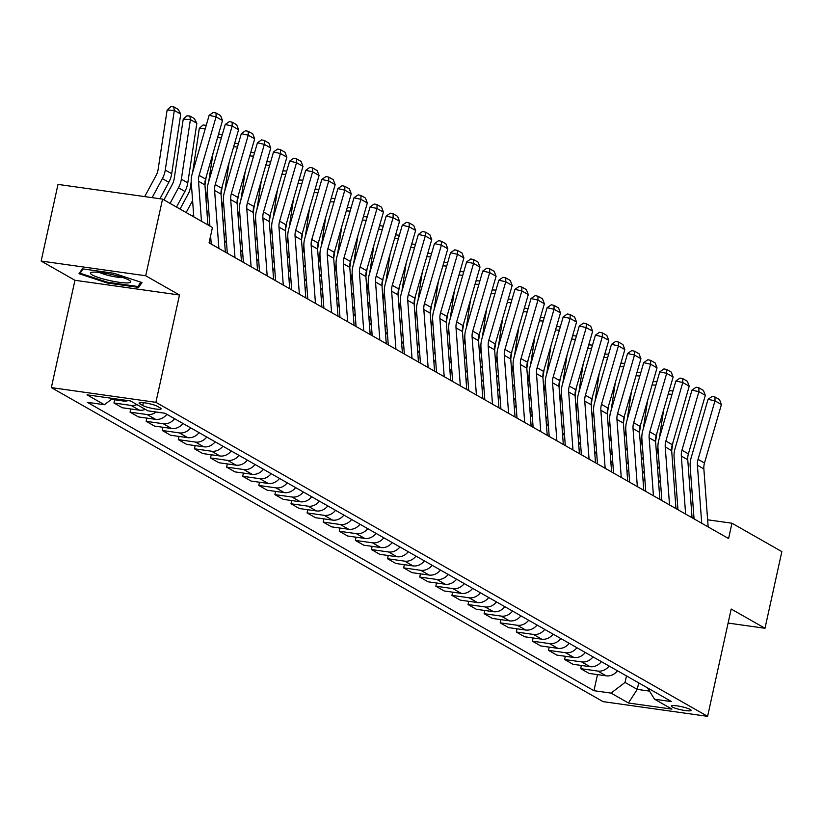 <?xml version="1.0" encoding="UTF-8"?>
<svg xmlns="http://www.w3.org/2000/svg" width="823" height="823" viewBox="0 0 823 823"><rect width="100%" height="100%" fill="white"/><g stroke="black" fill="none" stroke-linecap="round" stroke-linejoin="round"><path stroke-width="1.23" d="M690.24 709.488A10.164 1.574 -167.6 0 0 679.253 706.227A10.164 1.574 -167.6 0 0 671.27 706.031A10.164 1.574 -167.6 0 0 672.154 706.947A10.164 1.574 -167.6 0 0 683.141 710.208A10.164 1.574 -167.6 0 0 691.125 710.393A10.164 1.574 -167.6 0 0 690.24 709.488M51.355 387.612L603.053 701.628L707.605 716.339L155.897 402.324L51.355 387.612L74.944 280.293L179.496 295.004L145.702 275.767L41.15 261.056L74.944 280.293M41.15 261.056L58.001 184.403L162.553 199.115L145.702 275.767M162.553 199.115L212.447 227.508L209.073 242.847L728.592 538.551L731.956 523.212L707.626 519.797M139.92 403.877L142.749 405.492A9.845 1.523 -167.6 0 0 153.397 408.65A9.845 1.523 -167.6 0 0 161.133 408.836A9.845 1.523 -167.6 0 0 160.269 407.951L157.44 406.346A9.845 1.523 -167.6 0 0 146.792 403.177A9.845 1.523 -167.6 0 0 139.056 402.992A9.845 1.523 -167.6 0 0 139.92 403.877L140.208 402.55M112.648 398.445L104.398 404.731L87.31 402.324L593.949 690.692L597.488 674.603M104.398 404.731L87.022 394.834L130.538 400.955L147.914 410.852L165.012 413.259L671.65 701.628L654.552 699.221L671.938 709.117L628.422 702.996L611.047 693.1L593.949 690.692M728.108 623.073L764.999 628.268L781.85 551.616L731.956 523.212M764.999 628.268L731.194 609.03L707.605 716.339M179.496 295.004L155.897 402.324M693.974 517.873L692.05 517.595M638.699 682.874L637.269 689.386L649.522 691.114M626.468 675.92L625.038 682.432L637.269 689.386L628.422 702.996M617.497 670.807A12.705 11.244 119.6 0 1 606.15 675.827L589.052 673.42L580.688 668.657L581.388 665.447M601.397 661.641A12.705 11.244 119.6 0 1 590.05 666.671L572.962 664.264L564.588 659.501L565.298 656.291M585.307 652.485A12.705 11.244 119.6 0 1 573.96 657.505L556.862 655.098L548.499 650.335L549.198 647.125M569.218 643.329A12.705 11.244 119.6 0 1 557.871 648.349L540.773 645.942L532.399 641.179L533.109 637.969M553.118 634.163A12.705 11.244 119.6 0 1 541.771 639.183L524.673 636.776L516.309 632.013L517.019 628.803M537.028 625.007A12.705 11.244 119.6 0 1 525.681 630.027L508.583 627.62L500.209 622.857L500.919 619.647M520.928 615.841A12.705 11.244 119.6 0 1 509.581 620.861L492.493 618.454L484.119 613.691L484.829 610.481M504.838 606.685A12.705 11.244 119.6 0 1 493.491 611.705L476.394 609.298L468.03 604.535L468.729 601.325M488.739 597.519A12.705 11.244 119.6 0 1 477.391 602.539L460.304 600.142L451.93 595.379L452.64 592.159M472.649 588.363A12.705 11.244 119.6 0 1 461.302 593.383L444.204 590.976L435.84 586.213L436.54 583.003M456.559 579.197A12.705 11.244 119.6 0 1 445.212 584.217L428.114 581.82L419.74 577.057L420.45 573.837M440.459 570.041A12.705 11.244 119.6 0 1 429.112 575.061L412.014 572.654L403.651 567.891L404.36 564.681M424.37 560.875A12.705 11.244 119.6 0 1 413.023 565.905L395.925 563.498L387.551 558.735L388.261 555.525M408.27 551.719A12.705 11.244 119.6 0 1 396.923 556.739L379.835 554.332L371.461 549.569L372.171 546.359M392.18 542.563A12.705 11.244 119.6 0 1 380.833 547.583L363.735 545.176L355.371 540.413L356.071 537.203M376.08 533.397A12.705 11.244 119.6 0 1 364.733 538.417L347.645 536.01L339.271 531.246L339.981 528.037M359.99 524.241A12.705 11.244 119.6 0 1 348.643 529.261L331.546 526.854L323.182 522.091L323.881 518.881M343.901 515.075A12.705 11.244 119.6 0 1 332.554 520.095L315.456 517.688L307.082 512.924L307.792 509.715M327.801 505.919A12.705 11.244 119.6 0 1 316.454 510.939L299.356 508.532L290.992 503.769L291.702 500.559M311.711 496.753A12.705 11.244 119.6 0 1 300.364 501.773L283.266 499.376L274.892 494.613L275.602 491.393M295.611 487.597A12.705 11.244 119.6 0 1 284.264 492.617L267.177 490.21L258.803 485.447L259.512 482.237M279.522 478.43A12.705 11.244 119.6 0 1 268.175 483.451L251.077 481.054L242.713 476.291L243.413 473.081M263.432 469.275A12.705 11.244 119.6 0 1 252.075 474.295L234.987 471.888L226.613 467.125L227.323 463.915M247.332 460.108A12.705 11.244 119.6 0 1 235.985 465.139L218.887 462.732L210.523 457.969L211.223 454.759M231.242 450.953A12.705 11.244 119.6 0 1 219.895 455.973L202.797 453.566L194.423 448.802L195.133 445.593M215.142 441.797A12.705 11.244 119.6 0 1 203.795 446.817L186.698 444.41L178.334 439.647L179.044 436.437M199.053 432.631A12.705 11.244 119.6 0 1 187.706 437.651L170.608 435.244L162.234 430.48L162.944 427.271M182.953 423.475A12.705 11.244 119.6 0 1 171.606 428.495L154.518 426.088L146.144 421.325L146.854 418.115M166.863 414.308A12.705 11.244 119.6 0 1 155.516 419.329L138.418 416.922L130.055 412.158L130.754 408.949M145.321 409.37A12.705 11.244 119.6 0 1 139.416 410.173L122.329 407.766L113.955 403.003L114.664 399.793M128.1 400.616A12.705 11.244 119.6 0 1 123.327 401.007L111.465 399.34M136.947 404.607A12.705 11.244 119.6 0 1 131.052 405.41L113.955 403.003M156.061 411.994A12.705 11.244 119.6 0 1 147.142 414.566L130.055 412.158M174.589 418.712A12.705 11.244 119.6 0 1 163.242 423.732L146.144 421.325M190.679 427.867A12.705 11.244 119.6 0 1 179.332 432.888L162.234 430.48M206.779 437.023A12.705 11.244 119.6 0 1 195.432 442.054L178.334 439.647M222.868 446.189A12.705 11.244 119.6 0 1 211.521 451.21L194.423 448.802M238.968 455.345A12.705 11.244 119.6 0 1 227.611 460.376L210.523 457.969M255.058 464.511A12.705 11.244 119.6 0 1 243.711 469.532L226.613 467.125M271.148 473.667A12.705 11.244 119.6 0 1 259.801 478.688L242.713 476.291M287.248 482.834A12.705 11.244 119.6 0 1 275.9 487.854L258.803 485.447M303.337 491.989A12.705 11.244 119.6 0 1 291.99 497.01L274.892 494.613M319.437 501.156A12.705 11.244 119.6 0 1 308.09 506.176L290.992 503.769M335.527 510.311A12.705 11.244 119.6 0 1 324.18 515.332L307.082 512.924M351.627 519.478A12.705 11.244 119.6 0 1 340.269 524.498L323.182 522.091M367.716 528.633A12.705 11.244 119.6 0 1 356.369 533.654L339.271 531.246M383.806 537.789A12.705 11.244 119.6 0 1 372.459 542.82L355.371 540.413M399.906 546.956A12.705 11.244 119.6 0 1 388.559 551.976L371.461 549.569M415.996 556.111A12.705 11.244 119.6 0 1 404.649 561.142L387.551 558.735M432.096 565.278A12.705 11.244 119.6 0 1 420.748 570.298L403.651 567.891M448.185 574.433A12.705 11.244 119.6 0 1 436.838 579.454L419.74 577.057M464.285 583.6A12.705 11.244 119.6 0 1 452.928 588.62L435.84 586.213M480.375 592.755A12.705 11.244 119.6 0 1 469.028 597.776L451.93 595.379M496.464 601.922A12.705 11.244 119.6 0 1 485.117 606.942L468.03 604.535M512.564 611.077A12.705 11.244 119.6 0 1 501.217 616.098L484.119 613.691M528.654 620.244A12.705 11.244 119.6 0 1 517.307 625.264L500.209 622.857M544.754 629.4A12.705 11.244 119.6 0 1 533.407 634.42L516.309 632.013M560.844 638.555A12.705 11.244 119.6 0 1 549.497 643.586L532.399 641.179M576.944 647.722A12.705 11.244 119.6 0 1 565.586 652.742L548.499 650.335M593.033 656.877A12.705 11.244 119.6 0 1 581.686 661.908L564.588 659.501M609.123 666.044A12.705 11.244 119.6 0 1 597.776 671.064L580.688 668.657M611.047 693.1L625.038 682.432M647.516 687.894L654.552 699.221M78.998 273.689L107.165 282.978L138.655 287.412L141.968 282.556L113.8 273.267L82.321 268.833L78.998 273.689M139.293 284.48L138.655 287.412M107.34 282.196L107.165 282.978M201.47 221.264L198.508 181.276A15.884 14.053 119.6 0 1 199.135 175.381L216.058 116.876L209.135 115.323L192.212 173.838A23.826 21.079 -60.4 0 0 191.265 182.685L193.806 216.902M207.91 224.936L204.948 184.938A15.884 14.053 119.6 0 1 205.575 179.044L222.498 120.539L216.058 116.876L216.089 113.018L220.595 115.58L222.498 120.539M209.237 242.939L209.196 242.291M209.135 115.323L213.322 112.401L216.089 113.018M180.751 114.088L174.311 110.426L167.141 109.984L170.865 106.661L173.735 106.836L178.241 109.397L180.751 114.088L171.698 173.704A23.826 21.079 119.6 0 1 168.818 182.284L159.929 198.744M173.735 106.836L174.311 110.426L165.258 170.042A23.826 21.079 119.6 0 1 162.378 178.622L152.111 197.643M144.694 196.604L156.175 175.32A15.884 14.053 -60.4 0 0 158.098 169.6L167.141 109.984M218.897 248.433L214.597 190.442A15.884 14.053 119.6 0 1 215.235 184.537L232.158 126.032L225.235 124.489L208.312 182.994A23.826 21.079 -60.4 0 0 207.355 191.841L209.896 226.068M210.616 235.81L211.233 244.071M225.337 252.105L221.037 194.105A15.884 14.053 119.6 0 1 221.675 188.2L238.588 129.695L232.158 126.032L232.179 122.185L236.685 124.746L238.588 129.695M225.235 124.489L229.411 121.567L232.179 122.185M234.997 257.599L230.697 199.598A15.884 14.053 119.6 0 1 231.325 193.703L248.248 135.188L241.324 133.645L224.401 192.16A23.826 21.079 -60.4 0 0 223.455 201.007L227.313 253.227M241.427 261.261L237.127 203.26A15.884 14.053 119.6 0 1 237.765 197.366L254.688 138.861L248.248 135.188L248.279 131.341L252.784 133.902L254.688 138.861M241.324 133.645L245.511 130.723L248.279 131.341M251.087 266.755L246.787 208.764A15.884 14.053 119.6 0 1 247.425 202.859L264.348 144.354L257.424 142.811L240.501 201.316A23.826 21.079 -60.4 0 0 239.544 210.163L243.402 262.383M257.527 270.417L253.227 212.427A15.884 14.053 119.6 0 1 253.854 206.522L270.777 148.017L264.348 144.354L264.368 140.496L268.874 143.068L270.777 148.017M257.424 142.811L261.601 139.879L264.368 140.496M196.841 123.255L190.401 119.592L183.241 119.15L186.965 115.817L189.825 115.992L194.331 118.553L196.841 123.255L187.788 182.871A23.826 21.079 119.6 0 1 184.908 191.44L176.492 207.046M189.825 115.992L190.401 119.592L181.358 179.198A23.826 21.079 119.6 0 1 178.468 187.778L170.052 203.384M163.942 199.907L172.264 184.486A15.884 14.053 -60.4 0 0 174.188 178.766L183.241 119.15M206.172 176.996L204.948 185.021M193.611 214.309L192.582 216.212M192.592 200.596L186.152 212.55M205.277 128.676L199.331 128.306L203.055 124.983L206.244 125.333M180.042 209.073L188.364 193.642A15.884 14.053 -60.4 0 0 190.278 187.922L191.214 181.77M192.644 172.336L199.331 128.306M206.059 125.981L205.925 125.158M222.261 186.163L221.048 194.187M209.7 223.475L208.682 225.368M208.692 209.762L207.015 212.859M221.366 137.832L217.56 137.606M205.987 198.96A15.884 14.053 -60.4 0 0 206.378 197.088L207.314 190.936M208.744 181.502L213.023 153.304M218.362 134.849L219.155 134.139L222.333 134.499M222.148 135.147L222.015 134.314M267.177 275.921L262.887 217.92A15.884 14.053 119.6 0 1 263.514 212.025L280.437 153.51L273.514 151.967L256.591 210.472A23.826 21.079 -60.4 0 0 255.644 219.329L259.502 271.549M273.617 279.583L269.316 221.582A15.884 14.053 119.6 0 1 269.954 215.688L286.877 157.183L280.437 153.51L280.468 149.663L284.974 152.224L286.877 157.183M273.514 151.967L277.69 149.045L280.468 149.663M238.351 195.318L237.137 203.343M225.8 232.631L224.123 235.738M224.782 218.918L223.105 222.025M237.466 146.998L233.66 146.761M222.076 208.126A15.884 14.053 -60.4 0 0 222.467 206.244L223.403 200.092M224.833 190.658L229.113 162.46M234.452 144.004L235.244 143.295L238.433 143.655M238.248 144.303L238.114 143.469M127.051 282.927A20.657 3.189 -167.6 0 0 130.219 280.941A20.657 3.189 -167.6 0 0 114.428 275.119A20.657 3.189 -167.6 0 0 94.192 272.094A20.657 3.189 -167.6 0 0 91.384 272.392A20.657 3.189 -167.6 0 0 101.589 278.493A20.657 3.189 -167.6 0 0 127.051 282.927M99.357 272.392A14.135 2.181 -167.6 0 0 122.668 277.588A14.135 2.181 -167.6 0 0 122.987 277.577M80.489 271.518L80.109 273.215L83.041 268.936M140.856 282.186L137.914 286.507L107.402 282.217L80.109 273.215M283.277 285.077L278.976 227.086A15.884 14.053 119.6 0 1 279.614 221.181L296.527 162.676L289.603 161.133L272.68 219.638A23.826 21.079 -60.4 0 0 271.734 228.485L275.592 280.705M289.717 288.739L285.416 230.749A15.884 14.053 119.6 0 1 286.044 224.844L302.967 166.339L296.527 162.676L296.558 158.818L301.064 161.39L302.967 166.339M289.603 161.133L293.79 158.201L296.558 158.818M299.366 294.243L295.066 236.242A15.884 14.053 119.6 0 1 295.704 230.337L312.627 171.832L305.703 170.289L288.78 228.794A23.826 21.079 -60.4 0 0 287.834 237.652L291.681 289.871M305.806 297.905L301.506 239.905A15.884 14.053 119.6 0 1 302.144 234.01L319.067 175.494L312.627 171.832L312.658 167.985L317.164 170.546L319.067 175.494M305.703 170.289L309.88 167.367L312.658 167.985M315.466 303.399L311.166 245.398A15.884 14.053 119.6 0 1 311.794 239.503L328.716 180.998L321.793 179.455L304.87 237.96A23.826 21.079 -60.4 0 0 303.924 246.807L307.792 299.037M321.896 307.061L317.606 249.071A15.884 14.053 119.6 0 1 318.234 243.166L335.156 184.661L328.716 180.998L328.747 177.14L333.253 179.712L335.156 184.661M321.793 179.455L325.98 176.523L328.747 177.14M331.556 312.565L327.256 254.564A15.884 14.053 119.6 0 1 327.893 248.659L344.816 190.154L337.893 188.611L320.97 247.116A23.826 21.079 -60.4 0 0 320.013 255.974L323.892 308.193M337.996 316.227L333.696 258.227A15.884 14.053 119.6 0 1 334.333 252.332L351.246 193.817L344.816 190.154L344.837 186.307L349.343 188.868L351.246 193.817M337.893 188.611L342.07 185.689L344.837 186.307M347.656 321.721L343.356 263.72A15.884 14.053 119.6 0 1 343.983 257.825L360.906 199.32L353.983 197.777L337.06 256.282A23.826 21.079 -60.4 0 0 336.113 265.129L339.981 317.359M354.085 325.383L349.785 267.393A15.884 14.053 119.6 0 1 350.423 261.488L367.346 202.983L360.906 199.32L360.937 195.463L365.443 198.034L367.346 202.983M353.983 197.777L358.17 194.845L360.937 195.463M254.451 204.474L253.237 212.509M241.89 241.797L240.213 244.894M240.872 228.084L239.205 231.181M253.556 156.154L249.75 155.917M238.166 217.282A15.884 14.053 -60.4 0 0 238.567 215.41L239.493 209.258M240.933 199.814L245.213 171.626M224.679 243.289L226.356 240.193M250.552 153.171L251.334 152.461L254.523 152.821M254.338 153.459L254.204 152.636M270.541 213.641L269.327 221.665M257.99 250.953L256.313 254.06M256.971 237.24L255.295 240.347M269.656 165.32L265.85 165.084M254.266 226.448A15.884 14.053 -60.4 0 0 254.657 224.566L255.593 218.414M257.023 208.98L261.303 180.782M240.779 252.455L242.456 249.348M266.642 162.326L267.434 161.617L270.623 161.977M270.428 162.625L270.294 161.792M286.641 222.796L285.416 230.831M274.08 260.109L272.403 263.216M273.061 246.396L271.384 249.503M285.746 174.476L281.939 174.239M270.356 235.604A15.884 14.053 -60.4 0 0 270.757 233.732L271.683 227.58M273.123 218.136L277.402 189.938M256.869 261.611L258.545 258.504M282.731 171.482L283.524 170.783L286.713 171.143M286.527 171.781L286.394 170.958M302.73 231.963L301.516 239.987M290.169 269.275L288.503 272.382M289.161 255.562L287.484 258.669M301.846 183.632L298.029 183.406M286.455 244.76A15.884 14.053 -60.4 0 0 286.846 242.888L287.783 236.736M289.212 227.302L293.492 199.104M272.969 270.777L274.635 267.67M298.831 180.649L299.623 179.939L302.802 180.299M302.617 180.947L302.483 180.114M318.83 241.118L317.606 249.143M306.269 278.431L304.592 281.538M305.251 264.718L303.574 267.825M317.935 192.798L314.129 192.561M302.545 253.926A15.884 14.053 -60.4 0 0 302.936 252.044L303.872 245.892M305.302 236.458L309.582 208.26M289.058 279.933L290.735 276.826M314.921 189.804L315.713 189.105L318.902 189.455M318.717 190.103L318.583 189.28M363.745 330.877L359.445 272.886A15.884 14.053 119.6 0 1 360.083 266.981L377.006 208.476L370.072 206.933L353.16 265.438A23.826 21.079 -60.4 0 0 352.203 274.285L356.081 326.515M370.185 334.55L365.885 276.549A15.884 14.053 119.6 0 1 366.513 270.644L383.436 212.139L377.006 208.476L377.027 204.629L381.533 207.19L383.436 212.139M370.072 206.933L374.259 204.011L377.027 204.629M334.92 250.285L333.706 258.309M322.359 287.597L320.692 290.704M321.351 273.884L319.674 276.991M334.025 201.954L330.218 201.728M318.645 263.082A15.884 14.053 -60.4 0 0 319.036 261.21L319.972 255.058M321.402 245.624L325.682 217.426M305.158 289.099L306.825 285.993M331.021 198.971L331.813 198.261L334.992 198.621M334.807 199.269L334.673 198.436M379.835 340.043L375.545 282.042A15.884 14.053 119.6 0 1 376.173 276.147L393.096 217.642L386.172 216.089L369.249 274.604A23.826 21.079 -60.4 0 0 368.303 283.451L372.171 335.65M386.275 343.705L381.975 285.704A15.884 14.053 119.6 0 1 382.613 279.81L399.536 221.305L393.096 217.642L393.127 213.785L397.632 216.346L399.536 221.305M386.172 216.089L390.349 213.167L393.127 213.785M351.01 259.44L349.796 267.465M338.459 296.753L336.782 299.86M337.44 283.04L335.763 286.147M350.125 211.12L346.318 210.883M334.735 272.248A15.884 14.053 -60.4 0 0 335.126 270.366L336.062 264.214M337.492 254.78L341.771 226.582M321.248 298.255L322.925 295.148M347.111 208.126L347.903 207.427L351.092 207.777M350.907 208.425L350.773 207.602M395.935 349.199L391.635 291.208A15.884 14.053 119.6 0 1 392.273 285.303L409.185 226.798L402.262 225.255L385.339 283.76A23.826 21.079 -60.4 0 0 384.392 292.607L388.261 344.806M402.375 352.872L398.075 294.871A15.884 14.053 119.6 0 1 398.702 288.966L415.625 230.461L409.185 226.798L409.216 222.951L413.722 225.512L415.625 230.461M402.262 225.255L406.449 222.333L409.216 222.951M367.109 268.607L365.885 276.631M354.548 305.919L352.872 309.016M353.53 292.206L351.863 295.303M366.214 220.276L362.408 220.05M350.824 281.404A15.884 14.053 -60.4 0 0 351.226 279.532L352.151 273.38M353.592 263.946L357.871 235.748M337.337 307.411L339.014 304.315M363.21 217.293L363.992 216.583L367.181 216.943M366.996 217.591L366.863 216.758M412.025 358.365L407.724 300.364A15.884 14.053 119.6 0 1 408.362 294.469L425.285 235.954L418.362 234.411L401.439 292.926A23.826 21.079 -60.4 0 0 400.492 301.774L404.34 353.993M418.465 362.027L414.164 304.026A15.884 14.053 119.6 0 1 414.802 298.132L431.725 239.627L425.285 235.954L425.316 232.107L429.822 234.668L431.725 239.627M418.362 234.411L422.538 231.489L425.316 232.107M383.199 277.762L381.985 285.787M370.648 315.075L368.971 318.182M369.63 301.362L367.953 304.469M382.314 229.442L378.508 229.206M366.924 290.57A15.884 14.053 -60.4 0 0 367.315 288.688L368.251 282.536M369.681 273.102L373.961 244.904M353.437 316.577L355.114 313.47M379.3 226.448L380.092 225.749L383.281 226.099M383.086 226.747L382.952 225.924M428.125 367.521L423.824 309.53A15.884 14.053 119.6 0 1 424.452 303.625L441.375 245.12L434.451 243.577L417.528 302.082A23.826 21.079 -60.4 0 0 416.582 310.929L420.44 363.149M434.554 371.183L430.264 313.193A15.884 14.053 119.6 0 1 430.892 307.288L447.815 248.783L441.375 245.12L441.406 241.262L445.912 243.834L447.815 248.783M434.451 243.577L438.638 240.645L441.406 241.262M399.299 286.929L398.075 294.953M386.738 324.241L385.061 327.338M385.72 310.528L384.043 313.625M398.404 238.598L394.598 238.372M383.014 299.726A15.884 14.053 -60.4 0 0 383.415 297.854L384.341 291.702M385.781 282.268L390.061 254.07M369.527 325.733L371.204 322.637M395.39 235.615L396.182 234.905L399.371 235.265M399.186 235.913L399.052 235.08M444.214 376.687L439.914 318.686A15.884 14.053 119.6 0 1 440.552 312.791L457.475 254.276L450.551 252.733L433.628 311.238A23.826 21.079 -60.4 0 0 432.672 320.096L436.529 372.315M450.654 380.349L446.354 322.349A15.884 14.053 119.6 0 1 446.992 316.454L463.905 257.949L457.475 254.276L457.495 250.429L462.001 252.99L463.905 257.949M450.551 252.733L454.728 249.811L457.495 250.429M415.389 296.085L414.175 304.109M402.828 333.397L401.161 336.504M401.819 319.684L400.143 322.791M414.504 247.764L410.687 247.528M399.114 308.892A15.884 14.053 -60.4 0 0 399.505 307.01L400.441 300.858M401.871 291.424L406.151 263.226M385.627 334.899L387.294 331.792M411.49 244.77L412.282 244.061L415.461 244.421M415.276 245.069L415.142 244.236M460.314 385.843L456.014 327.852A15.884 14.053 119.6 0 1 456.642 321.947L473.564 263.442L466.641 261.899L449.718 320.404A23.826 21.079 -60.4 0 0 448.772 329.251L452.629 381.471M466.744 389.505L462.444 331.515A15.884 14.053 119.6 0 1 463.082 325.61L480.004 267.105L473.564 263.442L473.595 259.584L478.101 262.156L480.004 267.105M466.641 261.899L470.828 258.967L473.595 259.584M476.404 395.009L472.104 337.008A15.884 14.053 119.6 0 1 472.741 331.103L489.664 272.598L482.731 271.055L465.818 329.56A23.826 21.079 -60.4 0 0 464.861 338.418L468.719 390.637M482.844 398.671L478.544 340.671A15.884 14.053 119.6 0 1 479.171 334.776L496.094 276.261L489.664 272.598L489.685 268.751L494.191 271.312L496.094 276.261M482.731 271.055L486.918 268.133L489.685 268.751M492.493 404.165L488.204 346.164A15.884 14.053 119.6 0 1 488.831 340.269L505.754 281.764L498.831 280.221L481.908 338.726A23.826 21.079 -60.4 0 0 480.961 347.573L484.829 399.803M498.933 407.827L494.633 349.837A15.884 14.053 119.6 0 1 495.271 343.932L512.194 285.427L505.754 281.764L505.785 277.907L510.291 280.478L512.194 285.427M498.831 280.221L503.007 277.289L505.785 277.907M508.593 413.331L504.293 355.33A15.884 14.053 119.6 0 1 504.921 349.425L521.844 290.92L514.92 289.377L497.997 347.882A23.826 21.079 -60.4 0 0 497.051 356.74L500.919 408.959M515.033 416.994L510.733 358.993A15.884 14.053 119.6 0 1 511.361 353.098L528.284 294.583L521.844 290.92L521.875 287.073L526.381 289.634L528.284 294.583M514.92 289.377L519.107 286.455L521.875 287.073M524.683 422.487L520.383 364.486A15.884 14.053 119.6 0 1 521.021 358.591L537.944 300.086L531.02 298.543L514.097 357.048A23.826 21.079 -60.4 0 0 513.151 365.896L517.019 418.094M531.123 426.149L526.823 368.159A15.884 14.053 119.6 0 1 527.461 362.254L544.384 303.749L537.944 300.086L537.975 296.229L542.48 298.8L544.384 303.749M531.02 298.543L535.197 295.611L537.975 296.229M540.783 431.643L536.483 373.652A15.884 14.053 119.6 0 1 537.11 367.747L554.033 309.242L547.11 307.699L530.187 366.204A23.826 21.079 -60.4 0 0 529.24 375.051L533.109 427.25M547.213 435.316L542.923 377.315A15.884 14.053 119.6 0 1 543.55 371.41L560.473 312.905L554.033 309.242L554.064 305.395L558.57 307.956L560.473 312.905M547.11 307.699L551.297 304.777L554.064 305.395M556.873 440.809L552.572 382.808A15.884 14.053 119.6 0 1 553.21 376.913L570.133 318.408L563.21 316.855L546.287 375.37A23.826 21.079 -60.4 0 0 545.33 384.218L549.198 436.416M563.313 444.471L559.012 386.471A15.884 14.053 119.6 0 1 559.65 380.576L576.563 322.071L570.133 318.408L570.154 314.551L574.66 317.112L576.563 322.071M563.21 316.855L567.386 313.933L570.154 314.551M572.973 449.965L568.672 391.974A15.884 14.053 119.6 0 1 569.3 386.069L586.223 327.564L579.299 326.021L562.376 384.526A23.826 21.079 -60.4 0 0 561.43 393.373L565.298 445.572M579.402 453.638L575.102 395.637A15.884 14.053 119.6 0 1 575.74 389.732L592.663 331.227L586.223 327.564L586.254 323.717L590.76 326.278L592.663 331.227M579.299 326.021L583.486 323.1L586.254 323.717M431.489 305.24L430.264 313.275M418.928 342.563L417.251 345.66M417.909 328.85L416.232 331.947M430.594 256.92L426.787 256.683M415.204 318.048A15.884 14.053 -60.4 0 0 415.594 316.176L416.531 310.024M417.961 300.58L422.24 272.392M401.717 344.055L403.393 340.959M427.579 253.937L428.372 253.227L431.561 253.587M431.375 254.225L431.242 253.402M447.578 314.407L446.364 322.431M435.017 351.719L433.351 354.826M434.009 338.006L432.332 341.113M446.683 266.086L442.877 265.85M431.303 327.215A15.884 14.053 -60.4 0 0 431.694 325.332L432.631 319.18M434.06 309.746L438.34 281.548M417.817 353.221L419.483 350.114M443.679 263.093L444.471 262.383L447.65 262.743M447.465 263.391L447.331 262.558M463.668 323.562L462.454 331.597M451.117 360.875L449.44 363.982M450.099 347.162L448.422 350.269M462.783 275.242L458.977 275.005M447.393 336.37A15.884 14.053 -60.4 0 0 447.784 334.498L448.72 328.346M450.15 318.902L454.43 290.704M433.906 362.377L435.583 359.27M459.769 272.248L460.561 271.549L463.75 271.909M463.565 272.547L463.431 271.724M479.768 332.729L478.544 340.753M467.207 370.041L465.53 373.148M466.188 356.328L464.522 359.435M478.873 284.398L475.066 284.172M463.483 345.526A15.884 14.053 -60.4 0 0 463.884 343.654L464.81 337.502M466.25 328.068L470.53 299.87M449.996 371.543L451.673 368.437M475.869 281.415L476.651 280.705L479.84 281.065M479.655 281.713L479.521 280.88M495.858 341.884L494.644 349.909M483.307 379.197L481.63 382.304M482.288 365.484L480.611 368.591M494.973 293.564L491.166 293.327M479.583 354.692A15.884 14.053 -60.4 0 0 479.974 352.81L480.91 346.658M482.34 337.224L486.619 309.026M466.096 380.699L467.773 377.592M491.959 290.57L492.751 289.871L495.94 290.221M495.744 290.869L495.611 290.046M511.957 351.051L510.733 359.075M499.396 388.363L497.72 391.47M498.378 374.65L496.701 377.757M511.062 302.72L507.256 302.494M495.672 363.848A15.884 14.053 -60.4 0 0 496.074 361.976L496.999 355.824M498.44 346.39L502.719 318.192M482.185 389.865L483.862 386.759M508.048 299.737L508.84 299.027L512.029 299.387M511.844 300.035L511.711 299.202M528.047 360.207L526.833 368.231M515.486 397.519L513.819 400.626M514.478 383.806L512.801 386.913M527.162 311.886L523.346 311.65M511.772 373.014A15.884 14.053 -60.4 0 0 512.163 371.132L513.099 364.98M514.529 355.546L518.809 327.348M498.285 399.021L499.952 395.914M524.148 308.892L524.94 308.193L528.119 308.543M527.934 309.191L527.8 308.368M544.147 369.373L542.923 377.397M531.586 406.685L529.909 409.782M530.568 392.972L528.891 396.069M543.252 321.042L539.446 320.816M527.862 382.17A15.884 14.053 -60.4 0 0 528.253 380.298L529.189 374.146M530.619 364.712L534.899 336.514M514.375 408.177L516.052 405.081M540.238 318.059L541.03 317.349L544.219 317.709M544.034 318.357L543.9 317.524M589.062 459.131L584.762 401.13A15.884 14.053 119.6 0 1 585.4 395.235L602.323 336.72L595.389 335.177L578.476 393.692A23.826 21.079 -60.4 0 0 577.52 402.54L581.377 454.759M595.502 462.793L591.202 404.793A15.884 14.053 119.6 0 1 591.83 398.898L608.753 340.393L602.323 336.72L602.343 332.873L606.849 335.434L608.753 340.393M595.389 335.177L599.576 332.255L602.343 332.873M560.237 378.529L559.023 386.553M547.676 415.841L546.009 418.948M546.667 402.128L544.991 405.235M559.342 330.208L555.535 329.972M543.962 391.337A15.884 14.053 -60.4 0 0 544.353 389.454L545.289 383.302M546.719 373.868L550.999 345.67M530.475 417.343L532.142 414.236M556.338 327.215L557.12 326.515L560.309 326.865M560.124 327.513L559.99 326.69M605.152 468.287L600.862 410.296A15.884 14.053 119.6 0 1 601.49 404.391L618.412 345.886L611.489 344.343L594.566 402.848A23.826 21.079 -60.4 0 0 593.62 411.695L597.477 463.915M611.592 471.949L607.292 413.959A15.884 14.053 119.6 0 1 607.93 408.054L624.852 349.549L618.412 345.886L618.443 342.029L622.949 344.6L624.852 349.549M611.489 344.343L615.666 341.411L618.443 342.029M576.326 387.695L575.112 395.719M563.776 425.007L562.099 428.104M562.757 411.294L561.08 414.391M575.442 339.364L571.635 339.138M560.052 400.492A15.884 14.053 -60.4 0 0 560.442 398.62L561.379 392.468M562.809 383.034L567.088 354.836M546.565 426.499L548.241 423.403M572.427 336.381L573.22 335.671L576.409 336.031M576.213 336.679L576.09 335.846M621.252 477.453L616.952 419.452A15.884 14.053 119.6 0 1 617.579 413.558L634.502 355.042L627.579 353.499L610.656 412.004A23.826 21.079 -60.4 0 0 609.709 420.862L613.567 473.081M627.692 481.116L623.392 423.115A15.884 14.053 119.6 0 1 624.019 417.22L640.942 358.715L634.502 355.042L634.533 351.195L639.039 353.756L640.942 358.715M627.579 353.499L631.766 350.577L634.533 351.195M592.426 396.851L591.202 404.875M579.865 434.163L578.188 437.27M578.847 420.45L577.18 423.557M591.531 348.53L587.725 348.294M576.141 409.659A15.884 14.053 -60.4 0 0 576.542 407.776L577.468 401.624M578.908 392.19L583.188 363.992M562.654 435.665L564.331 432.559M588.527 345.537L589.309 344.827L592.498 345.187M592.313 345.835L592.179 345.002M637.341 486.609L633.041 428.618A15.884 14.053 119.6 0 1 633.679 422.713L650.602 364.208L643.679 362.665L626.756 421.17A23.826 21.079 -60.4 0 0 625.809 430.018L629.657 482.237M643.781 490.271L639.481 432.281A15.884 14.053 119.6 0 1 640.119 426.376L657.042 367.871L650.602 364.208L650.623 360.351L655.139 362.922L657.042 367.871M643.679 362.665L647.855 359.733L650.623 360.351M608.516 406.006L607.302 414.041M595.965 443.33L594.288 446.426M594.947 429.616L593.27 432.713M607.631 357.686L603.825 357.449M592.241 418.814A15.884 14.053 -60.4 0 0 592.632 416.942L593.568 410.79M594.998 401.346L599.278 373.158M578.754 444.821L580.431 441.725M604.617 354.703L605.409 353.993L608.598 354.353M608.403 354.991L608.269 354.168M653.441 495.775L649.141 437.774A15.884 14.053 119.6 0 1 649.769 431.869L666.692 373.364L659.768 371.821L642.845 430.326A23.826 21.079 -60.4 0 0 641.899 439.184L645.757 491.403M659.871 499.438L655.581 441.437A15.884 14.053 119.6 0 1 656.209 435.542L673.132 377.027L666.692 373.364L666.723 369.517L671.229 372.078L673.132 377.027M659.768 371.821L663.955 368.899L666.723 369.517M624.616 415.173L623.392 423.197M612.055 452.485L610.378 455.592M611.036 438.772L609.359 441.879M623.721 366.852L619.914 366.616M608.331 427.981A15.884 14.053 -60.4 0 0 608.732 426.098L609.658 419.946M611.098 410.512L615.378 382.314M594.844 453.987L596.521 450.881M620.707 363.859L621.499 363.149L624.688 363.509M624.503 364.157L624.369 363.324M669.531 504.931L665.231 446.93A15.884 14.053 119.6 0 1 665.869 441.035L682.792 382.53L675.868 380.987L658.945 439.492A23.826 21.079 -60.4 0 0 657.989 448.34L661.867 500.569M675.971 508.593L671.671 450.603A15.884 14.053 119.6 0 1 672.309 444.698L689.221 386.193L682.792 382.53L682.812 378.673L687.318 381.244L689.221 386.193M675.868 380.987L680.045 378.055L682.812 378.673M640.706 424.329L639.492 432.363M628.144 461.641L626.478 464.748M627.136 447.928L625.459 451.035M639.821 376.008L636.004 375.772M624.431 437.136A15.884 14.053 -60.4 0 0 624.822 435.264L625.758 429.112M627.188 419.668L631.467 391.47M610.944 463.143L612.61 460.036M636.807 373.014L637.599 372.315L640.778 372.675M640.592 373.313L640.459 372.49M685.621 514.097L681.331 456.096A15.884 14.053 119.6 0 1 681.958 450.191L698.881 391.686L691.958 390.143L675.035 448.648A23.826 21.079 -60.4 0 0 674.088 457.506L677.957 509.725M692.061 517.76L687.761 459.759A15.884 14.053 119.6 0 1 688.398 453.864L705.321 395.349L698.881 391.686L698.912 387.839L703.418 390.4L705.321 395.349M691.958 390.143L696.145 387.221L698.912 387.839M656.805 433.495L655.581 441.519M644.244 470.807L642.568 473.914M643.226 457.094L641.549 460.201M655.91 385.164L652.104 384.938M640.52 446.292A15.884 14.053 -60.4 0 0 640.911 444.42L641.847 438.268M643.277 428.834L647.557 400.636M627.033 472.309L628.71 469.203M652.896 382.181L653.688 381.471L656.877 381.831M656.692 382.479L656.559 381.646M701.721 523.253L697.42 465.252A15.884 14.053 119.6 0 1 698.058 459.357L714.981 400.852L708.047 399.309L691.135 457.814A23.826 21.079 -60.4 0 0 690.178 466.662L694.056 518.891M708.161 526.915L703.86 468.925A15.884 14.053 119.6 0 1 704.488 463.02L721.411 404.515L714.981 400.852L715.002 396.995L719.508 399.567L721.411 404.515M708.047 399.309L712.234 396.377L715.002 396.995M672.895 442.651L671.681 450.675M660.334 479.963L658.667 483.07M659.326 466.25L657.649 469.357M672 394.33L668.194 394.094M656.62 455.458A15.884 14.053 -60.4 0 0 657.011 453.576L657.947 447.424M659.377 437.99L663.657 409.792M643.133 481.465L644.8 478.358M668.996 391.337L669.778 390.637L672.967 390.987M672.782 391.635L672.648 390.812M123.327 401.007L120.837 399.597M139.416 410.173L131.052 405.41M155.516 419.329L147.142 414.566M171.606 428.495L163.242 423.732M187.706 437.651L179.332 432.888M203.795 446.817L195.432 442.054M219.895 455.973L211.521 451.21M235.985 465.139L227.611 460.376M252.075 474.295L243.711 469.532M268.175 483.451L259.801 478.688M284.264 492.617L275.9 487.854M300.364 501.773L291.99 497.01M316.454 510.939L308.09 506.176M332.554 520.095L324.18 515.332M348.643 529.261L340.269 524.498M364.733 538.417L356.369 533.654M380.833 547.583L372.459 542.82M396.923 556.739L388.559 551.976M413.023 565.905L404.649 561.142M429.112 575.061L420.748 570.298M445.212 584.217L436.838 579.454M461.302 593.383L452.928 588.62M477.391 602.539L469.028 597.776M493.491 611.705L485.117 606.942M509.581 620.861L501.217 616.098M525.681 630.027L517.307 625.264M541.771 639.183L533.407 634.42M557.871 648.349L549.497 643.586M573.96 657.505L565.586 652.742M590.05 666.671L581.686 661.908M606.15 675.827L597.776 671.064M143.367 402.673L142.749 405.492M198.508 181.276L204.948 184.938M199.135 175.381L205.575 179.044M171.698 173.704L165.258 170.042M168.818 182.284L162.378 178.622M214.597 190.442L221.037 194.105M215.235 184.537L221.675 188.2M230.697 199.598L237.127 203.26M231.325 193.703L237.765 197.366M246.787 208.764L253.227 212.427M247.425 202.859L253.854 206.522M187.788 182.871L181.358 179.198M184.908 191.44L178.468 187.778M262.887 217.92L269.316 221.582M263.514 212.025L269.954 215.688M278.976 227.086L285.416 230.749M279.614 221.181L286.044 224.844M295.066 236.242L301.506 239.905M295.704 230.337L302.144 234.01M311.166 245.398L317.606 249.071M311.794 239.503L318.234 243.166M327.256 254.564L333.696 258.227M327.893 248.659L334.333 252.332M343.356 263.72L349.785 267.393M343.983 257.825L350.423 261.488M359.445 272.886L365.885 276.549M360.083 266.981L366.513 270.644M375.545 282.042L381.975 285.704M376.173 276.147L382.613 279.81M391.635 291.208L398.075 294.871M392.273 285.303L398.702 288.966M407.724 300.364L414.164 304.026M408.362 294.469L414.802 298.132M423.824 309.53L430.264 313.193M424.452 303.625L430.892 307.288M439.914 318.686L446.354 322.349M440.552 312.791L446.992 316.454M456.014 327.852L462.444 331.515M456.642 321.947L463.082 325.61M472.104 337.008L478.544 340.671M472.741 331.103L479.171 334.776M488.204 346.164L494.633 349.837M488.831 340.269L495.271 343.932M504.293 355.33L510.733 358.993M504.921 349.425L511.361 353.098M520.383 364.486L526.823 368.159M521.021 358.591L527.461 362.254M536.483 373.652L542.923 377.315M537.11 367.747L543.55 371.41M552.572 382.808L559.012 386.471M553.21 376.913L559.65 380.576M568.672 391.974L575.102 395.637M569.3 386.069L575.74 389.732M584.762 401.13L591.202 404.793M585.4 395.235L591.83 398.898M600.862 410.296L607.292 413.959M601.49 404.391L607.93 408.054M616.952 419.452L623.392 423.115M617.579 413.558L624.019 417.22M633.041 428.618L639.481 432.281M633.679 422.713L640.119 426.376M649.141 437.774L655.581 441.437M649.769 431.869L656.209 435.542M665.231 446.93L671.671 450.603M665.869 441.035L672.309 444.698M681.331 456.096L687.761 459.759M681.958 450.191L688.398 453.864M697.42 465.252L703.86 468.925M698.058 459.357L704.488 463.02"/></g></svg>
